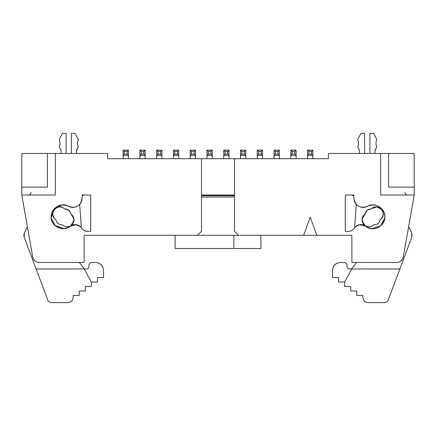 <?xml version="1.0" encoding="UTF-8"?>
<svg xmlns="http://www.w3.org/2000/svg" width="436" height="436" viewBox="0 0 436 436"><rect width="100%" height="100%" fill="white"/><g stroke="black" fill="none" stroke-linecap="round" stroke-linejoin="round"><path stroke-width="0.65" d="M175.092 248.498L175.092 235.298L175.092 248.498L233.843 248.498L175.092 248.498M260.908 235.298L260.908 248.498L233.843 248.498L233.843 235.298L175.092 235.298L238.465 235.298L233.843 235.298L233.843 248.498L260.908 248.498L260.908 235.298M234.503 197.007L201.497 197.007L234.503 197.007M407.6 195.028C405.981 194.881 405.104 193.998 404.957 192.385C405.104 193.998 405.981 194.881 407.6 195.028L407.6 195.028M356.081 204.146L358.348 206.07L356.332 204.43L354.697 226.257L355.198 226.976L354.697 226.257L356.332 204.43M372.006 228.649L380.672 225.897L384.857 217.82M328.379 158.715L328.379 153.434L380.666 153.434L380.666 195.028L414.2 195.028L414.2 187.104L414.2 195.028L403.267 257.038C402.433 260.45 400.264 262.265 396.765 262.494C400.232 262.227 402.395 260.406 403.267 257.038L414.2 195.028L380.666 195.028L380.666 153.434L388.585 153.434L388.585 187.104L388.585 153.434L328.379 153.434L328.379 158.715L234.503 158.715L234.503 231.336L238.465 235.298L303.625 235.298L310.225 217.161L316.825 235.298L310.225 217.161L303.625 235.298L351.879 235.298L351.879 262.494L351.879 235.298L238.465 235.298L234.503 231.336L234.503 195.028L201.497 195.028L234.503 195.028L234.503 158.715L201.497 158.715L201.497 195.028L201.497 158.715L107.621 158.715L107.621 153.434L55.334 153.434L107.621 153.434L107.621 158.715L328.379 158.715M414.2 153.434L414.2 187.104L414.2 153.434L388.585 153.434L414.2 153.434M353.868 198.151L353.868 195.028L353.868 198.151C353.988 201.568 355.482 204.212 358.348 206.07C361.34 207.732 364.371 207.814 367.444 206.315C359.842 208.713 355.318 205.994 353.868 198.151M345.29 195.028L345.29 231.336L348.615 231.336C351.013 231.276 352.877 230.246 354.201 228.257C352.86 230.23 351.002 231.26 348.615 231.336L345.29 231.336L345.29 195.028L353.868 195.028L345.29 195.028M414.2 187.104L388.585 187.104L414.2 187.104M364.016 224.758L363.526 224.213L362.011 219.112L364.649 214.359L362.011 219.112L363.526 224.213L362.011 219.112L365.161 213.945C365.82 210.577 367.864 208.92 371.292 208.975L371.794 208.572C378.524 202.408 387.964 214.087 380.53 219.379L380.53 219.379C383.696 216.234 383.996 212.861 381.429 209.253L381.854 208.871L381.429 209.253L376.78 206.964L371.892 208.49M365.826 226.055C368.703 227.221 371.227 226.922 373.401 225.15C371.303 226.785 368.998 227.183 366.48 226.339L365.826 226.055C368.703 227.221 371.227 226.922 373.401 225.15C371.227 226.922 368.703 227.221 365.826 226.055L365.744 226.213C372.328 232.301 384.568 226.666 384.857 217.82C386.073 209.057 374.965 201.432 367.444 206.315C373.358 203.775 378.415 204.942 382.623 209.814C385.969 215.313 385.528 220.485 381.298 225.336C376.328 229.423 371.145 229.718 365.744 226.213L359.52 224.676C357.248 225.123 355.471 226.317 354.201 228.257C357.444 224.148 361.291 223.466 365.744 226.213L359.52 224.676L355.198 226.976C358.179 224.208 361.493 223.81 365.145 225.794L365.199 225.701C361.193 222.202 361.013 218.42 364.649 214.359C362.616 216.071 361.749 218.245 362.054 220.883L365.199 225.701L365.826 226.055L365.145 225.794M351.879 262.494L396.765 262.494L351.879 262.494M90.71 195.028L82.132 195.028L90.71 195.028L90.71 231.336L90.71 195.028M84.137 230.481L87.385 231.336C84.998 231.26 83.14 230.23 81.799 228.257C80.529 226.317 78.753 225.123 76.48 224.676L70.256 226.213C64.855 229.718 59.672 229.423 54.702 225.336C50.472 220.485 50.031 215.313 53.377 209.814C57.585 204.942 62.642 203.775 68.556 206.315C71.629 207.814 74.66 207.732 77.652 206.07C80.518 204.212 82.012 201.568 82.132 198.151L82.132 195.028L82.132 198.151C80.682 205.994 76.158 208.713 68.556 206.315C61.035 201.432 49.927 209.057 51.143 217.82C51.432 226.666 63.672 232.301 70.256 226.213C74.709 223.466 78.556 224.148 81.799 228.257C83.123 230.246 84.987 231.276 87.385 231.336L90.71 231.336L87.385 231.336M201.497 195.028L201.497 231.336L201.497 195.028M21.8 195.028L32.733 257.038C33.605 260.406 35.768 262.227 39.235 262.494L84.121 262.494L84.121 235.298L175.092 235.298L84.121 235.298L84.121 262.494L39.235 262.494C35.736 262.265 33.567 260.45 32.733 257.038L21.8 195.028L21.8 153.434L55.334 153.434L55.334 195.028L21.8 195.028L55.334 195.028L55.334 153.434L21.8 153.434L21.8 195.028M197.535 235.298L201.497 231.336L197.535 235.298M78.856 205.209L79.668 204.43L81.303 226.257L79.668 204.43C76.703 207.509 72.997 208.141 68.556 206.315C72.997 208.141 76.703 207.509 79.668 204.43L81.837 200.446M65.76 205.258L61.972 204.975L54.162 208.855M64.108 208.495L64.206 208.572C62.114 206.942 59.803 206.55 57.285 207.394C54.838 208.424 53.366 210.245 52.87 212.855C52.571 215.493 53.437 217.668 55.47 219.379L55.47 219.379C52.304 216.234 52.004 212.861 54.571 209.253L53.977 209.062L51.143 217.82L55.328 225.897L63.994 228.649M63.999 228.649L54.702 225.336M31.043 192.385C30.896 193.998 30.019 194.881 28.4 195.028M47.415 187.104L47.415 153.434L47.415 187.104L21.8 187.104L47.415 187.104M359.52 224.676L365.123 225.777M76.48 224.676L80.802 226.976L76.48 224.676L70.256 226.213L72.458 224.229L71.33 225.33M80.802 226.976L81.303 226.257L80.802 226.976C77.821 224.208 74.507 223.81 70.855 225.794L71.15 225.614M71.466 225.221L70.817 225.815M70.855 225.794L70.256 226.213L70.855 225.794M351.503 268.963L356.659 262.494L351.503 268.963L349.639 268.963L351.503 268.963M411.671 233.015L411.835 237.119L387.909 300.922L399.872 269.017L351.754 268.963L399.894 268.963L411.835 237.119L412.167 235.053L411.671 233.015L408.641 226.567L411.671 233.015M365.199 225.701L364.556 225.238M380.628 219.297L380.53 219.379C382.563 217.668 383.429 215.493 383.13 212.855C382.634 210.245 381.162 208.424 378.715 207.394C376.197 206.55 373.886 206.942 371.794 208.572L371.292 208.975C367.864 208.92 365.82 210.577 365.161 213.945L367.194 210.185L365.161 213.945M84.66 195.028L82.246 195.606M353.868 195.671L351.34 195.028M206.975 195.688L206.975 195.028L206.975 195.688L201.497 195.688L234.503 195.688L229.025 195.688L229.025 195.028L229.025 195.688M212.256 195.688L212.256 195.028L212.256 195.688L223.744 195.688L223.744 195.028L223.744 195.688M373.401 225.15L373.908 224.742C377.287 224.736 379.331 223.079 380.039 219.777L380.53 219.379C383.696 216.234 383.996 212.861 381.429 209.253L381.663 209.525M69.531 226.339L69.874 226.197L69.531 226.339M54.146 208.871L54.571 209.253C52.004 212.861 52.304 216.234 55.47 219.379L55.961 219.777C56.669 223.079 58.713 224.736 62.092 224.742L62.599 225.15C64.697 226.785 67.002 227.183 69.52 226.339L70.256 226.213M71.45 214.436L71.351 214.359C74.987 218.42 74.807 222.202 70.801 225.701L73.946 220.883C74.251 218.245 73.384 216.071 71.351 214.359L73.989 219.112L72.463 224.224L73.989 219.112L71.4 214.398M71.373 214.376L73.989 219.112L72.474 224.213M344.62 282.038L344.62 286.523L350.697 286.523L350.697 291.014L356.768 291.014L356.768 295.504L362.845 295.504L362.845 297.352C363.177 300.535 364.937 302.295 368.126 302.633L385.44 302.633L387.909 300.922L385.44 302.633L368.126 302.633C364.894 302.339 363.134 300.578 362.845 297.352L362.845 295.504L356.768 295.504L356.768 291.014L350.697 291.014L350.697 286.523L344.62 286.523L344.62 282.038L351.754 268.963L344.62 282.038L338.549 282.038L344.62 282.038M349.639 268.963C348.048 268.794 347.165 267.917 346.996 266.325L346.996 265.137C346.833 263.546 345.95 262.663 344.358 262.494L340.396 262.494C335.616 263.001 332.979 265.638 332.477 270.418L332.477 277.547L338.549 277.547L338.549 282.038L338.549 277.547L332.477 277.547L332.477 270.418C332.913 265.573 335.551 262.93 340.396 262.494L344.358 262.494C345.971 262.641 346.854 263.518 346.996 265.137L346.996 266.325C347.143 267.938 348.026 268.821 349.639 268.963M379.843 207.939L378.579 207.345M79.341 262.494L84.497 268.963L36.128 269.017L24.165 237.119L24.329 233.015L27.359 226.567L24.329 233.015L23.833 235.053L24.165 237.119L36.106 268.963L84.246 268.963L91.38 282.038L84.246 268.963L86.361 268.963L84.497 268.963L79.341 262.494M48.091 300.922L36.128 269.017L48.091 300.922L50.56 302.633L48.091 300.922M61.013 153.434L61.013 150.627L60.522 149.09L61.013 150.627L61.013 153.434M59.999 144.785L60.021 141.744L59.999 144.785L59.432 145.575L59.432 147.564L60.522 149.09L59.432 147.564L59.432 145.575L59.999 144.785L60.021 141.744L59.432 140.893L60.021 141.744M77.455 141.744L77.477 144.785L77.455 141.744L78.044 140.893L78.104 139.013L75.008 133.367L71.379 133.367L71.379 153.434L71.379 133.367L75.008 133.367L78.104 139.013L78.044 140.893L77.455 141.744L77.477 144.785L78.044 145.575L77.477 144.785M76.954 149.09L76.464 150.627L76.464 153.434L76.464 150.627L78.044 147.564L78.044 145.575L78.044 147.564L76.464 150.627M66.098 153.434L66.098 133.367L62.468 133.367L59.372 139.013L59.432 140.893L59.372 139.013L62.468 133.367L66.098 133.367L66.098 153.434M245.795 155.418L245.795 158.715L245.795 155.418L240.514 155.418L240.514 158.715L240.514 150.137L245.795 150.137L245.795 155.418L245.795 150.137L244.471 151.456L244.471 154.099L245.795 155.418L244.471 154.099L241.833 154.099L240.514 155.418L245.795 155.418M262.559 155.418L262.559 158.715L262.559 155.418L257.278 155.418L257.278 158.715L257.278 150.137L262.559 150.137L262.559 155.418L262.559 150.137L257.278 150.137L258.603 151.456L261.24 151.456L262.559 150.137L261.24 151.456L261.24 154.099L262.559 155.418L261.24 154.099L258.603 154.099L257.278 155.418L262.559 155.418M296.099 155.418L296.099 158.715L296.099 155.418L290.817 155.418L290.817 158.715L290.817 150.137L296.099 150.137L296.099 155.418L296.099 150.137L290.817 150.137L292.136 151.456L294.774 151.456L296.099 150.137L294.774 151.456L294.774 154.099L296.099 155.418L294.774 154.099L292.136 154.099L290.817 155.418L296.099 155.418M312.863 155.418L312.863 158.715L312.863 155.418L307.582 155.418L307.582 158.715L307.582 150.137L312.863 150.137L312.863 155.418L312.863 150.137L311.544 151.456L311.544 154.099L312.863 155.418L311.544 154.099L308.906 154.099L307.582 155.418L312.863 155.418M279.329 155.418L279.329 158.715L279.329 155.418L274.048 155.418L274.048 158.715L274.048 150.137L279.329 150.137L279.329 155.418L279.329 150.137L274.048 150.137L275.367 151.456L278.01 151.456L279.329 150.137L278.01 151.456L278.01 154.099L279.329 155.418L278.01 154.099L275.367 154.099L274.048 155.418L279.329 155.418M190.205 158.715L190.205 155.418L190.205 158.715M195.486 155.418L195.486 158.715L195.486 155.418L190.205 155.418L190.205 150.137L195.486 150.137L195.486 155.418L195.486 150.137L190.205 150.137L190.205 155.418L191.529 154.099L191.529 151.456L190.205 150.137L191.529 151.456L194.167 151.456L195.486 150.137L194.167 151.456L194.167 154.099L195.486 155.418L194.167 154.099L191.529 154.099L190.205 155.418L195.486 155.418M145.183 155.418L145.183 158.715L145.183 155.418L139.901 155.418L139.901 158.715L139.901 150.137L145.183 150.137L145.183 155.418L145.183 150.137L139.901 150.137L141.226 151.456L143.864 151.456L145.183 150.137L143.864 151.456L143.864 154.099L145.183 155.418L143.864 154.099L141.226 154.099L139.901 155.418L145.183 155.418M178.722 155.418L178.722 158.715L178.722 155.418L173.441 155.418L173.441 158.715L173.441 150.137L178.722 150.137L178.722 155.418L178.722 150.137L173.441 150.137L174.76 151.456L177.398 151.456L178.722 150.137L177.398 151.456L177.398 154.099L178.722 155.418L177.398 154.099L174.76 154.099L173.441 155.418L178.722 155.418M161.952 155.418L161.952 158.715L161.952 155.418L156.671 155.418L156.671 158.715L156.671 150.137L161.952 150.137L161.952 155.418L161.952 150.137L156.671 150.137L157.99 151.456L160.633 151.456L161.952 150.137L160.633 151.456L160.633 154.099L161.952 155.418L160.633 154.099L157.99 154.099L156.671 155.418L161.952 155.418M128.418 155.418L128.418 158.715L128.418 155.418L123.137 155.418L123.137 158.715L123.137 150.137L128.418 150.137L128.418 155.418L128.418 150.137L123.137 150.137L124.456 151.456L127.094 151.456L128.418 150.137L127.094 151.456L127.094 154.099L128.418 155.418L127.094 154.099L124.456 154.099L123.137 155.418L128.418 155.418M229.025 155.418L229.025 158.715L229.025 155.418L223.744 155.418L223.744 158.715L223.744 150.137L229.025 150.137L229.025 155.418L229.025 150.137L223.744 150.137L225.063 151.456L227.706 151.456L229.025 150.137L227.706 151.456L227.706 154.099L229.025 155.418L227.706 154.099L225.063 154.099L223.744 155.418L229.025 155.418M212.256 155.418L212.256 158.715L212.256 155.418L206.975 155.418L206.975 158.715L206.975 150.137L212.256 150.137L212.256 155.418L212.256 150.137L206.975 150.137L208.294 151.456L210.937 151.456L212.256 150.137L210.937 151.456L210.937 154.099L212.256 155.418L210.937 154.099L208.294 154.099L206.975 155.418L212.256 155.418M359.537 153.434L359.537 150.627L359.046 149.09L359.537 150.627L359.537 153.434M358.523 144.785L358.545 141.744L358.523 144.785L357.956 145.575L357.956 147.564L359.046 149.09L357.956 147.564L357.956 145.575L358.523 144.785L358.545 141.744L357.956 140.893L358.545 141.744M375.979 141.744L376.001 144.785L375.979 141.744L376.568 140.893L376.628 139.013L373.532 133.367L369.902 133.367L369.902 153.434L369.902 133.367L373.532 133.367L376.628 139.013L376.568 140.893L375.979 141.744L376.001 144.785L376.568 145.575L376.001 144.785M375.478 149.09L374.987 150.627L374.987 153.434L374.987 150.627L376.568 147.564L376.568 145.575L376.568 147.564L374.987 150.627M364.621 153.434L364.621 133.367L360.992 133.367L357.896 139.013L357.956 140.893L357.896 139.013L360.992 133.367L364.621 133.367L364.621 153.434M71.351 214.359L68.806 210.185L64.708 208.975C68.136 208.92 70.18 210.577 70.839 213.945C70.18 210.577 68.136 208.92 64.708 208.975L64.206 208.572C57.476 202.408 48.036 214.087 55.47 219.379L55.961 219.777L55.47 219.379M371.794 208.572L367.194 210.185M56.157 207.939L57.421 207.345M50.56 302.633L67.874 302.633C71.063 302.295 72.823 300.535 73.155 297.352L73.155 295.504L79.232 295.504L79.232 291.014L85.303 291.014L85.303 286.523L91.38 286.523L91.38 282.038L97.451 282.038L97.451 277.547L103.523 277.547L103.523 270.418C103.021 265.638 100.384 263.001 95.604 262.494L91.642 262.494C90.05 262.663 89.167 263.546 89.004 265.137L89.004 266.325C88.835 267.917 87.952 268.794 86.361 268.963C87.974 268.821 88.857 267.938 89.004 266.325L89.004 265.137C89.146 263.518 90.029 262.641 91.642 262.494L95.604 262.494C100.449 262.93 103.087 265.573 103.523 270.418L103.523 277.547L97.451 277.547L97.451 282.038L91.38 282.038L91.38 286.523L85.303 286.523L85.303 291.014L79.232 291.014L79.232 295.504L73.155 295.504L73.155 297.352C72.867 300.578 71.106 302.339 67.874 302.633L50.56 302.633M70.174 226.055C67.297 227.221 64.773 226.922 62.599 225.15L62.092 224.742C58.675 224.785 56.631 223.134 55.961 219.777M60.964 150.126L60.522 149.09M359.493 150.126L359.046 149.09M380.039 219.777C379.369 223.134 377.325 224.785 373.908 224.742M56.315 207.847L54.505 209.329M70.839 213.945C70.18 210.577 68.136 208.92 64.708 208.975M62.092 224.742L62.599 225.15M240.514 155.418L241.833 154.099L241.833 151.456L240.514 150.137L240.514 155.418M240.514 150.137L241.833 151.456L244.471 151.456L245.795 150.137L240.514 150.137M257.278 155.418L258.603 154.099L258.603 151.456L257.278 150.137L257.278 155.418M290.817 155.418L292.136 154.099L292.136 151.456L290.817 150.137L290.817 155.418M307.582 155.418L308.906 154.099L308.906 151.456L307.582 150.137L307.582 155.418M307.582 150.137L308.906 151.456L311.544 151.456L312.863 150.137L307.582 150.137M274.048 155.418L275.367 154.099L275.367 151.456L274.048 150.137L274.048 155.418M139.901 155.418L141.226 154.099L141.226 151.456L139.901 150.137L139.901 155.418M173.441 155.418L174.76 154.099L174.76 151.456L173.441 150.137L173.441 155.418M156.671 155.418L157.99 154.099L157.99 151.456L156.671 150.137L156.671 155.418M123.137 155.418L124.456 154.099L124.456 151.456L123.137 150.137L123.137 155.418M223.744 155.418L225.063 154.099L225.063 151.456L223.744 150.137L223.744 155.418M206.975 155.418L208.294 154.099L208.294 151.456L206.975 150.137L206.975 155.418M244.471 151.456L241.833 151.456L241.833 154.099L244.471 154.099L244.471 151.456M261.24 151.456L258.603 151.456L258.603 154.099L261.24 154.099L261.24 151.456M294.774 151.456L292.136 151.456L292.136 154.099L294.774 154.099L294.774 151.456M311.544 151.456L308.906 151.456L308.906 154.099L311.544 154.099L311.544 151.456M278.01 151.456L275.367 151.456L275.367 154.099L278.01 154.099L278.01 151.456M194.167 151.456L191.529 151.456L191.529 154.099L194.167 154.099L194.167 151.456M143.864 151.456L141.226 151.456L141.226 154.099L143.864 154.099L143.864 151.456M177.398 151.456L174.76 151.456L174.76 154.099L177.398 154.099L177.398 151.456M160.633 151.456L157.99 151.456L157.99 154.099L160.633 154.099L160.633 151.456M127.094 151.456L124.456 151.456L124.456 154.099L127.094 154.099L127.094 151.456M227.706 151.456L225.063 151.456L225.063 154.099L227.706 154.099L227.706 151.456M210.937 151.456L208.294 151.456L208.294 154.099L210.937 154.099L210.937 151.456"/></g></svg>
